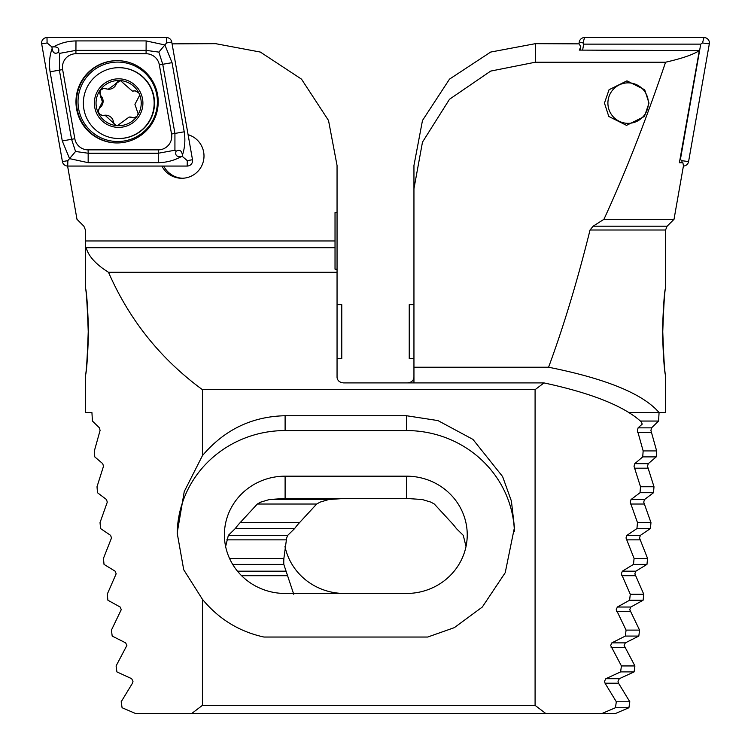 <?xml version="1.0" encoding="UTF-8"?>
<svg xmlns="http://www.w3.org/2000/svg" width="751" height="751" viewBox="0 0 751 751"><rect width="100%" height="100%" fill="white"/><g stroke="black" fill="none" stroke-linecap="round" stroke-linejoin="round"><path stroke-width="1.13" d="M163.737 166.055A22.258 22.248 -90 0 0 182.671 178.259M161.897 166.055A22.258 22.248 -90 0 0 204 156.02A22.258 22.248 -90 0 0 188.088 134.673M88.233 331.651C87.313 357.56 86.384 372.177 85.445 375.481C86.59 372.214 87.632 357.607 88.58 331.651C87.642 305.76 86.59 291.153 85.445 287.821C86.374 291.088 87.304 305.704 88.233 331.651M202.423 599.289L183.723 569.756L177.18 533.003L184.248 491.558L202.423 455.66C224.324 429.788 251.885 416.476 285.108 415.735L406.526 415.735L437.964 420.588L472.952 439.401L502.607 476.566L511.403 501.077L514.454 527.474L505.226 572.684L482.311 607.033L454.374 627.629L427.713 637.036L263.92 637.036C239.297 631.657 218.804 619.077 202.423 599.289L202.423 705.358L191.805 713.45L135.405 713.45L122.084 707.742L121.183 701.772L132.467 683.213L132.993 681.307L131.669 678.697L116.903 671.901L116.086 665.94L126.872 645.466L125.661 642.865L112.181 636.069L111.439 630.098L121.268 609.634L120.16 607.024L107.9 600.227L107.224 594.266L116.161 573.792L115.147 571.192L104.032 564.395L103.431 558.425L111.505 537.96L110.594 535.35L100.568 528.563L100.033 522.593L107.29 502.119L106.464 499.518L97.489 492.722L97.01 486.751L103.488 466.287L102.746 463.677L94.776 456.89L94.363 450.919L100.08 430.454L99.423 427.845L92.429 421.048L91.932 412.599L85.445 412.599L85.445 375.462M191.805 713.45L545.705 713.45L535.087 705.358L535.087 389.666L544.006 382.916C591.891 393.195 624.381 406.235 641.485 422.015L642.189 424.155L638.087 427.845L637.43 430.454L643.147 450.919L642.725 456.89L634.764 463.677L634.022 466.287L640.5 486.751L640.021 492.722L631.047 499.518L630.22 502.119L637.477 522.593L636.942 528.563L626.916 535.35L626.005 537.96L634.079 558.425L633.478 564.395L622.354 571.192L621.349 573.792L630.286 594.266L629.61 600.227L617.341 607.024L616.242 609.634L626.071 630.098L625.33 636.069L611.849 642.865L610.638 645.466L621.424 665.94L620.608 671.901L605.841 678.697L604.517 681.307L605.043 683.213L616.327 701.772L615.426 707.742L602.105 713.45L615.595 713.45L628.916 707.742L629.817 701.772L618.533 683.213L618.007 681.307L619.331 678.697L634.097 671.901L634.914 665.94L624.128 645.466L625.339 642.865L638.819 636.069L639.561 630.098L629.732 609.634L630.84 607.024L643.1 600.227L643.776 594.266L634.839 573.792L635.853 571.192L646.968 564.395L647.569 558.425L639.495 537.96L640.406 535.35L650.432 528.563L650.967 522.593L643.71 502.119L644.536 499.518L653.511 492.722L653.99 486.751L647.512 466.287L648.254 463.677L656.224 456.89L656.637 450.919L650.92 430.454L651.577 427.845L658.571 421.048L659.068 412.599M466.014 546.55L463.283 535.35L456.364 528.563A60.709 58.644 0 0 0 451.435 522.593L434.322 504.034L430.877 502.119L422.212 499.518L406.526 498.448L285.108 498.448L269.421 499.518L260.757 502.119L257.321 504.034L240.198 522.593A60.709 58.644 0 0 0 235.279 528.563L228.351 535.35L225.629 546.55M337.049 269.196L335.03 269.196L335.03 212.589L337.049 212.599L337.049 272.294L108.51 272.294C129.275 319.851 160.583 358.978 202.423 389.666L202.423 455.66M337.049 212.599L337.049 165.473L328.525 120.489L301.489 79.127L260.325 52.063L215.631 43.671L172.082 43.858M337.049 304.671L341.771 304.671L341.771 358.64L337.049 358.64L337.049 377.415C337.481 380.738 339.724 382.569 343.798 382.916L544.006 382.916M67.534 165.718L76.987 219.311L83.868 226.192L85.445 230.013L85.501 247.708L86.168 247.708C88.487 256.241 95.94 264.436 108.51 272.294M335.03 247.708L86.168 247.708M337.049 272.294L337.049 377.415M535.087 389.666L202.423 389.666M535.087 705.358L202.423 705.358M545.705 713.45L602.105 713.45M177.189 533.989A107.928 104.248 180 0 1 285.108 430.567L406.526 430.567A107.928 104.248 180 0 1 514.397 531.267M285.108 476.172A60.709 58.644 0 0 0 224.399 534.815A60.709 58.644 0 0 0 285.108 593.459L406.526 593.459A60.709 58.644 0 0 0 467.235 534.815A60.709 58.644 0 0 0 406.526 476.172L285.108 476.172L285.108 498.448M102.68 115.485A4.515 4.515 90 0 1 100.165 107.459A7.914 7.904 -90 0 0 101.038 95.968A4.515 4.515 90 0 1 104.042 88.411M138.757 92.842A22.596 22.586 -90 0 0 120.367 80.573L108.21 89.228L103.722 88.402L99.977 90.373L100.39 95.968L102.455 101.911L99.526 107.459L98.052 112.406L98.559 113.439A22.596 22.586 -90 0 0 116.142 125.558L117.757 125.68A22.596 22.586 -90 0 0 136.804 116.527L137.715 115.194A22.596 22.586 -90 0 0 139.254 93.875L138.757 92.842L134.973 90.768L132.317 91.059L120.367 80.573A22.596 22.586 -90 0 0 98.052 112.406M137.715 115.194L138.1 113.692L134.927 104.351L139.47 95.64L139.254 93.875M132.317 91.059L132.946 91.059A7.914 7.904 -90 0 0 134.654 90.88A4.515 4.515 90 0 1 135.293 90.787M83.474 100.39A35.41 35.391 -90 0 0 118.771 138.513A35.41 35.391 -90 0 0 154.058 105.816A35.41 35.391 -90 0 0 118.771 67.684A35.41 35.391 -90 0 0 83.474 100.39M120.498 78.893A24.285 24.267 -90 0 0 94.438 101.244A24.285 24.267 -90 0 0 116.781 127.313A24.285 24.267 -90 0 0 142.831 104.962A24.285 24.267 -90 0 0 120.498 78.893M118.771 138.513L119.109 138.513A35.41 35.391 -90 0 0 154.396 105.816A35.41 35.391 -90 0 0 119.109 67.684L118.771 67.684M133.922 117.851A4.515 4.515 90 0 1 132.627 117.56L129.153 117.043L117.287 125.708M131.988 117.56L133.603 117.86L136.804 116.527M98.559 113.439L102.352 115.494L105.037 115.203L116.142 125.558M132.627 117.56A7.914 7.904 -90 0 0 129.782 117.034L129.153 117.034M117.607 125.699A4.515 4.515 90 0 1 113.476 121.887A7.914 7.904 -90 0 0 105.675 115.203L105.037 115.203M108.21 89.228L108.839 89.228A7.914 7.904 -90 0 0 116.377 83.708A4.515 4.515 90 0 1 120.348 80.573M117.09 60.653A41.145 41.127 -90 0 0 75.964 101.798A41.145 41.127 -90 0 0 117.09 142.953A41.145 41.127 -90 0 0 158.208 101.798A41.145 41.127 -90 0 0 117.09 60.653M74.818 138.719A13.49 13.48 -90 0 0 88.102 149.862L158.264 149.862A13.49 13.48 -90 0 0 171.538 134.025L159.353 64.886A13.49 13.48 -90 0 0 146.079 53.743L75.917 53.743A13.49 13.48 -90 0 0 62.633 69.571L74.818 138.719L71.57 139.301L75.551 151.477L88.167 153.232L88.102 149.862M62.417 161.596A5.398 5.398 -90 0 0 67.731 166.055L187.187 166.055A5.398 5.398 -90 0 0 192.5 159.719L171.754 42.009A5.398 5.398 -90 0 0 166.44 37.55L46.994 37.55A5.398 5.398 -90 0 0 41.68 43.887L62.417 161.596L67.843 160.658L67.731 166.055M53.405 46.9C60.296 43.079 67.815 41.089 75.982 40.92L146.145 40.92L164.901 44.966L172.035 62.662L184.22 131.8C185.478 139.883 184.877 147.684 182.409 155.204C181.817 150.66 179.724 149.327 176.1 151.195C174.899 155.091 176.588 156.931 181.151 156.706C174.11 160.526 166.497 162.516 158.33 162.676L88.167 162.676L69.571 158.639L62.277 140.944L50.092 71.796C48.834 63.722 49.519 55.921 52.148 48.393C52.73 52.936 54.832 54.279 58.447 52.41C59.648 48.505 57.968 46.675 53.405 46.9L51.885 46.9L47.097 42.948L46.994 37.55M88.167 162.676L88.167 153.232L158.33 153.232L174.927 150.228L174.927 133.443L162.742 64.304L158.874 52.119L166.553 42.948L166.44 37.55M181.151 156.706L182.671 156.706L182.409 155.204M182.671 156.706L187.29 160.658L192.5 159.719M75.551 151.477L67.843 160.658M51.885 46.9L52.148 48.393M158.874 52.119L146.145 50.364L75.982 50.364L59.573 53.377L59.385 70.162L62.633 69.571M58.447 52.41L59.573 53.377M174.927 150.228L176.1 151.195M649.005 103.103L644.424 116.461L626.522 125.361L608.789 116.461L604.461 103.103L609.033 89.744L626.944 80.845L644.677 89.744L649.005 103.103M662.767 331.651C663.687 357.56 664.616 372.177 665.555 375.481C664.41 372.214 663.368 357.607 662.42 331.651C663.358 305.76 664.41 291.153 665.555 287.821C664.626 291.088 663.696 305.704 662.767 331.651C663.687 357.56 664.616 372.177 665.555 375.481C664.41 372.214 663.368 357.607 662.42 331.651C663.358 305.76 664.41 291.153 665.555 287.821C664.626 291.088 663.696 305.704 662.767 331.651M629.056 412.599L665.555 412.599L665.555 375.481M293.744 594.266L283.812 564.395A60.709 58.644 0 0 1 283.765 562.048A60.709 58.644 0 0 1 283.878 558.425L286.657 537.96L287.717 535.35L294.636 528.563A60.709 58.644 0 0 1 299.565 522.593L316.678 504.034L320.123 502.119L328.788 499.518L344.474 498.448M629.61 600.227L643.1 600.227M630.286 594.266L643.776 594.266M633.478 564.395L646.968 564.395M634.079 558.425L647.569 558.425M636.942 528.563L650.432 528.563M637.477 522.593L650.967 522.593M413.951 382.916L413.951 165.473L422.475 120.489L449.511 79.127L490.675 52.063L535.369 43.671L579.162 43.858L580.805 46.825L579.284 50.101L699.322 50.617C692.985 54.701 681.73 58.559 665.574 62.211L535.369 62.211L490.675 71.092L449.511 99.254L422.475 142.136L413.951 188.698M659.125 412.599C642.997 393.853 606.151 378.729 548.577 367.23C563.597 326.544 577.416 280.808 590.042 230.013L593.121 226.192L603.926 219.311L674.013 219.311L683.466 165.718L682.875 162.76L679.383 162.76L699.322 50.617M603.926 219.311C625.132 173.331 645.682 120.958 665.574 62.211M674.013 219.311L667.132 226.192L665.555 230.013L665.555 287.84M640.453 421.048L658.571 421.048M407.202 382.916C411.276 382.569 413.519 380.738 413.951 377.415M615.426 707.742L628.916 707.742M616.327 701.772L629.817 701.772M620.608 671.901L634.097 671.901M621.424 665.94L634.914 665.94M625.33 636.069L638.819 636.069M626.071 630.098L639.561 630.098M232.688 564.395L283.812 564.395M229.543 558.425L283.878 558.425M235.279 528.563L294.636 528.563M240.198 522.593L299.565 522.593M640.021 492.722L653.511 492.722M640.5 486.751L653.99 486.751M642.725 456.89L656.224 456.89M643.147 450.919L656.637 450.919M413.951 367.23L548.577 367.23M406.526 593.459L344.474 593.459A60.709 58.644 0 0 1 284.986 546.55M580.223 50.11L580.805 46.825M413.951 304.671L409.229 304.671L409.229 358.64L413.951 358.64M643.156 89.557A20.239 20.221 90 0 1 641.654 118.142A20.239 20.221 90 0 1 613.098 116.64A20.239 20.221 90 0 1 614.59 88.064A20.239 20.221 90 0 1 643.156 89.557M578.918 43.858L579.246 42.009A5.398 5.398 90 0 1 584.56 37.55L704.006 37.55A5.398 5.398 90 0 1 709.319 43.887L688.583 161.596A5.398 5.398 90 0 1 683.41 166.046M582.626 50.12L583.677 44.131L700.739 44.131L702.476 42.948L709.319 43.887M700.739 44.131L680.406 159.475L681.73 160.658L688.583 161.596M583.677 44.131L583.02 42.948L584.56 37.55M335.03 240.968L85.445 240.968M285.108 415.735L285.108 430.567M406.526 415.735L406.526 430.567M406.526 498.448L406.526 476.172M100.165 107.459L99.526 107.459M134.654 90.88L134.007 90.88M113.476 121.887L112.838 121.887M101.038 95.968L100.39 95.968M116.377 83.708L115.729 83.708M117.71 141.517A39.719 39.69 -90 0 0 157.4 101.798A39.719 39.69 -90 0 0 117.71 62.089A39.719 39.69 -90 0 0 78.02 101.798A39.719 39.69 -90 0 0 117.71 141.517M117.363 60.653A41.145 41.127 -90 0 0 76.508 101.798A41.145 41.127 -90 0 0 117.363 142.943M166.553 42.948L171.754 42.009M47.097 42.948L41.68 43.887M187.29 160.658L187.187 166.055M50.092 71.796L59.385 70.162L71.57 139.301L62.277 140.944M75.982 40.92L75.917 53.743M146.145 40.92L146.079 53.743M172.035 62.662L159.353 64.886M184.22 131.8L171.538 134.025M158.33 162.676L158.264 149.862M638.087 427.845L651.577 427.845M634.764 463.677L648.254 463.677M269.421 499.518L328.788 499.518M228.351 535.35L287.717 535.35M237.494 571.192L285.784 571.192M611.849 642.865L625.339 642.865M605.841 678.697L619.331 678.697M631.047 499.518L644.536 499.518M626.916 535.35L640.406 535.35M622.354 571.192L635.853 571.192M617.341 607.024L630.84 607.024M616.684 611.539L630.173 611.539M621.753 575.707L635.243 575.707M626.372 539.866L639.861 539.866M630.549 504.034L644.039 504.034M535.369 43.671L535.369 62.211M593.121 226.192L667.132 226.192M665.555 230.013L590.042 230.013M605.043 683.213L618.533 683.213M611.117 647.371L624.616 647.371M241.597 575.707L287.229 575.707M226.793 539.866L286.15 539.866M257.321 504.034L316.678 504.034M634.313 468.192L647.813 468.192M637.693 432.36L651.183 432.36M681.73 160.658L682.33 162.76M702.476 42.948L704.006 37.55M583.02 42.948L579.246 42.009M85.445 287.84L85.445 245.061"/></g></svg>
